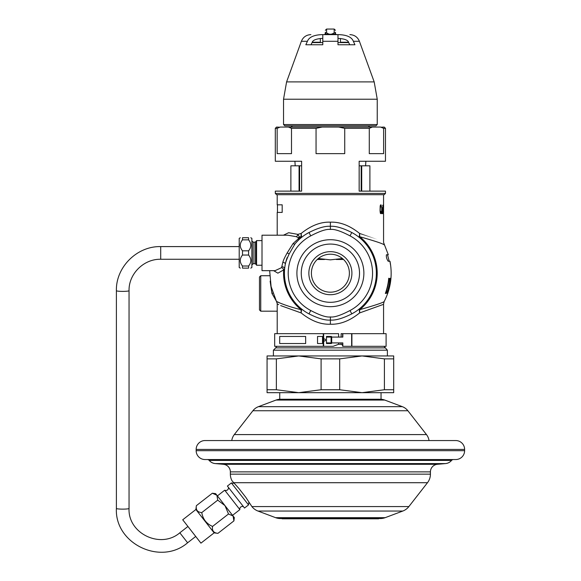 <?xml version="1.0" encoding="UTF-8"?>
<svg xmlns="http://www.w3.org/2000/svg" width="581" height="581" viewBox="0 0 581 581"><rect width="100%" height="100%" fill="white"/><g stroke="black" fill="none" stroke-linecap="round" stroke-linejoin="round"><path stroke-width="0.87" d="M393.7 392.669L393.7 389.742L393.7 392.669L267.071 392.669L267.071 355.942L298.728 355.942L276.367 358.869L276.367 389.742L267.071 389.742M384.411 389.742L384.411 358.869L393.7 358.869L393.7 355.942L393.7 389.742L384.411 389.742L362.043 392.669L339.682 389.742L321.097 389.742L298.728 392.669L276.367 389.742M384.411 358.869L362.043 355.942L339.682 358.869L339.682 389.742M339.682 358.869L321.097 358.869L321.097 389.742M321.097 358.869L298.728 355.942L393.7 355.942M276.367 358.869L267.071 358.869M383.997 346.327L387.374 350.183L273.404 350.183L273.404 355.942M341.12 342.906L341.12 344.286L342.608 345.049L342.674 346.327L386.104 346.327L386.104 333.661L351.904 333.661L351.904 346.327M338.6 337.082L338.6 333.661L274.675 333.661L274.675 346.327L333.087 346.327L338.6 344.286L338.6 342.906M326.493 337.082L342.834 337.082L342.834 333.661L351.904 333.661M273.615 270.659L277.885 273.164L283.681 269.896A46.829 46.829 0 0 0 301.031 309.673L301.176 312.948C310.98 320.835 320.712 324.597 330.386 324.227C340.059 324.59 349.798 320.835 359.595 312.948C391.536 301.459 391.536 301.466 359.595 312.948L359.203 309.005L358.637 309.455M342.834 333.661L341.12 333.661L341.12 337.082M279.693 302.883C270.55 298.532 281.908 305.134 301.031 309.673L301.568 309.005L301.176 312.948L280.652 305.584M269.657 270.659L271.095 286.564L277.377 303.986M277.856 304.233L278.72 304.662M331.359 336.45L331.359 337.082M331.359 342.906L331.359 343.538M331.482 337.082L331.482 336.45L326.493 336.45L326.493 343.538L331.482 343.538L331.482 342.906M326.493 342.906L342.834 342.906L342.834 346.327M342.608 342.906L342.608 345.049M323.661 340.539A1.009 0.995 90 0 0 325.498 339.994A1.009 0.995 90 0 0 323.661 339.449L323.661 346.327M322.528 343.538L322.528 336.45L322.52 343.538L317.538 343.538L317.538 336.45L322.52 336.45M305.664 343.538L305.65 336.45L305.664 343.538M305.65 336.45L279.686 336.45L279.686 343.538L305.65 343.538M342.608 333.661L342.608 337.082M359.595 312.948L359.741 309.673C374.999 305.337 383.133 302.621 384.157 301.539C383.133 302.621 374.999 305.337 359.741 309.673A46.829 46.829 0 0 0 359.741 236.714C374.999 241.05 383.133 243.766 384.157 244.848C383.133 243.766 374.999 241.05 359.741 236.714L359.595 233.439C391.536 244.921 391.536 244.921 359.603 233.439L359.203 237.382L357.402 236.002M390.461 264.609A60.685 60.685 0 0 0 390.076 262.256L389.924 261.239L388.166 261.239C386.677 258.973 386.104 256.817 386.438 254.754L388.246 254.754M389.582 283.434A60.075 60.075 0 0 1 388.536 288.278L386.706 293.129L385.334 293.456A58.558 58.558 0 0 0 388.725 278.255L389.887 278.582L389.815 281.814L389.408 283.434L389.648 280.521L388.529 280.202M390.381 280.202A60.402 60.402 0 0 1 387.295 293.456L387.157 293.456A60.279 60.279 0 0 0 390.447 278.255L388.413 291.19A60.751 60.751 0 0 0 390.933 278.255L390.933 278.255A60.78 60.78 0 0 1 387.687 293.456L390.258 280.202M350.016 310.515A42.166 42.166 0 0 0 350.016 235.871C340.844 231.056 334.3 228.907 330.386 229.437C326.471 228.907 319.928 231.056 310.755 235.871A42.166 42.166 0 0 0 310.755 310.515C319.928 315.33 326.471 317.48 330.386 316.95C334.3 317.48 340.844 315.33 350.016 310.515L351.788 313.878A45.964 45.964 0 0 0 351.788 232.509C342.703 227.941 335.571 225.878 330.386 226.321C325.207 225.878 318.068 227.948 308.99 232.509A45.964 45.964 0 0 0 294.988 243.875L289.193 253.875C287.05 258.443 285.765 261.849 285.329 264.108A45.964 45.964 0 0 0 308.99 313.878C318.076 318.439 325.207 320.509 330.386 320.066C335.571 320.509 342.703 318.439 351.788 313.878L354.693 312.208M355.616 311.619L356.523 311.009M357.417 310.37L358.31 309.709M294.988 243.875L294.407 244.078M287.159 257.572A45.964 45.964 0 0 0 285.329 264.108A2.535 1.315 11.4 0 0 282.845 262.271C283.368 260.223 284.813 257.114 287.181 252.931L293.035 243.592L297.93 239.132L298.46 238.217L298.155 237.629L296.281 236.685L287.835 235.203L262.009 235.203L262.009 270.659L275.074 270.659L281.582 267.645L282.845 262.271M284.668 268.415L284.719 267.964M284.908 266.548L284.959 266.178M285.082 265.415L285.198 264.783M301.568 309.005L303.376 310.385M303.551 310.508L305.09 311.569M305.192 311.641L306.107 312.222M306.383 312.389L308.01 313.341M281.582 267.645A2.535 1.801 47 0 1 283.681 269.896L284.617 268.938A2.535 1.968 5.3 0 0 282.097 266.737M276.752 301.808L271.952 293.456L270.129 281.146M284.719 278.437L284.77 278.836M359.741 236.714L359.203 237.382M357.228 235.879L355.688 234.818M355.579 234.746L354.671 234.165M354.395 233.998L352.769 233.046M359.595 233.439C349.798 225.551 340.059 221.789 330.386 222.16C320.712 221.789 310.98 225.551 301.176 233.439L301.568 237.382L302.142 236.925M310.755 235.871L308.99 232.509L306.085 234.179M305.163 234.768L304.255 235.378M303.362 236.017L302.469 236.678M295.569 243.185L297.908 240.672M298.481 240.106L299.055 239.561M294.981 243.882A2.535 1.089 39.6 0 1 293.035 243.592M298.46 238.217A2.535 2.055 -20.2 0 0 299.832 237.709L299.535 237.063L301.031 236.714A46.829 46.829 0 0 0 299.832 237.709L299.622 239.038L297.93 239.132M256.577 265.248L256.039 264.326L256.039 241.536L256.577 240.614L256.577 265.248L262.009 265.248M250.781 237.738L251.878 238.37L251.878 267.492L250.781 268.131M248.588 255.044L242.502 255.044L242.502 250.818C239.532 247.165 239.532 243.504 242.502 239.851L242.502 237.738C239.532 237.738 239.532 237.738 242.502 237.738L248.588 237.738C251.566 237.738 251.566 237.738 248.588 237.738L248.588 239.851C251.566 243.504 251.566 247.165 248.588 250.818L248.588 255.044C251.566 258.705 251.566 262.358 248.588 266.011L248.588 268.131C251.566 268.131 251.566 268.131 248.588 268.131L242.502 268.131C239.532 268.131 239.532 268.131 242.502 268.131L242.502 266.011L248.588 266.011M240.309 237.738L239.212 238.37L239.212 267.492L240.309 268.131M242.502 239.851L248.588 239.851M242.502 250.818L248.588 250.818M242.502 255.044C239.532 258.705 239.532 262.358 242.502 266.011M318.33 258.516L330.386 259.852L342.449 258.516M330.386 254.202A18.991 18.991 0 0 0 311.394 273.193A18.991 18.991 0 0 0 330.386 292.185A18.991 18.991 0 0 0 349.384 273.193A18.991 18.991 0 0 0 330.386 254.202M330.386 251.667A21.526 21.526 0 0 0 308.86 273.193A21.526 21.526 0 0 0 330.386 294.72A21.526 21.526 0 0 0 351.912 273.193A21.526 21.526 0 0 0 330.386 251.667M330.386 302.316A29.123 29.123 0 0 1 301.263 273.193A29.123 29.123 0 0 1 330.386 244.071A29.123 29.123 0 0 1 359.516 273.193A29.123 29.123 0 0 1 330.386 302.316M330.386 306.674A33.48 33.48 0 0 1 296.906 273.193A33.48 33.48 0 0 1 330.386 239.713A33.48 33.48 0 0 1 363.873 273.193A33.48 33.48 0 0 1 330.386 306.674M298.155 237.629L299.535 237.063L297.835 234.361L288.648 232.72L283.426 235.203M301.568 237.382L301.031 236.714L301.176 233.439L297.835 234.361A2.535 1.496 -71.4 0 1 296.281 236.685M277.202 235.203L277.202 212.414L282.184 212.414L282.184 204.817L277.202 204.817L277.202 194.686M380.061 210.663L380.177 206.132L380.962 204.817L381.376 206.132L380.657 205.943L380.402 206.509L380.105 211.6L380.475 213.488L380.962 213.677L381.405 211.411M381.376 206.132L381.405 207.076M381.092 206.132L381.223 207.076M380.294 210.663L380.657 212.544L381.223 211.411M382.32 213.677L382.276 207.642M381.637 211.411L381.775 207.642L381.688 212.544L381.957 213.677L382.276 212.733M381.775 211.411L382.153 212.733M382.429 213.677L382.385 207.642M382.596 211.223L382.763 213.488L383.111 213.111L383.068 206.887M382.705 211.223L382.85 212.544L383.111 211.411L382.741 205.376L383.039 205.006L383.148 206.887M383.329 213.677L383.475 210.097M383.278 213.677L383.278 207.642M383.329 208.586L383.329 207.642M383.489 208.586L383.504 210.097M383.562 209.719L383.54 208.964M383.54 209.719L383.569 194.686M383.547 209.53L383.547 204.817M383.562 212.922L383.547 212.167L383.554 212.922M383.569 213.677L383.569 242.488L388.304 254.754M383.54 211.411L383.569 208.964M383.554 211.411L383.562 212.167M385.472 193.415L275.307 193.415L276.571 194.686L384.208 194.686L385.472 193.415L385.472 191.134L359.16 191.134L359.16 161.257L385.472 161.257L385.472 128.328L383.62 128.328L383.62 153.653L369.276 153.653L369.276 128.328L372.334 127.065L288.445 127.065L291.502 128.328L316.049 128.328L322.157 127.065M316.049 128.328L316.049 153.653L344.729 153.653L344.729 128.328L369.276 128.328M278.771 127.58L277.159 128.328L277.159 153.653L291.502 153.653L291.502 128.328M288.445 127.065L280.216 127.065L277.159 128.328L275.307 128.328L275.307 161.257L301.619 161.257L294.93 161.257L295.155 165.425M275.307 193.415L275.307 191.134L301.619 191.134L301.619 161.257M365.616 165.81L365.841 161.257L359.16 161.257M299.593 191.134L299.593 165.81L301.619 165.81M290.878 191.134L290.878 165.81L299.593 165.81M369.894 191.134L369.894 165.81L361.709 165.81L361.709 191.134M361.186 191.134L361.186 165.81L361.709 165.81M361.186 165.81L359.16 165.81M365.841 162.266L365.761 163.043M365.681 164.082L365.652 164.692M338.621 127.065L344.729 128.328M279.73 127.217L276.571 127.065L275.307 128.328M381.049 127.217L384.208 127.065L385.472 128.328M383.62 128.328L380.562 127.065L372.334 127.065M381.252 213.111L380.33 213.111M381.121 213.488L380.475 213.488M381.121 205.006L380.475 205.006M381.252 205.376L380.33 205.376M380.657 205.943L380.221 205.943M380.657 212.544L380.221 212.544M382.204 213.3L381.811 213.3M383.111 209.153L382.741 209.153M383.111 213.111L382.705 213.111M383.097 205.565L382.726 205.565M383.569 208.02L383.569 205.754M260.746 275.728L260.746 311.184L259.475 309.913L259.475 276.992L260.746 275.728L269.657 275.728M389.154 280.521L388.725 278.255M385.588 293.456L386.808 291.19M389.887 278.582L389.117 278.582M389.953 279.229L389.183 279.229M388.536 288.278L388.362 288.278A59.901 59.901 0 0 0 389.408 283.434M387.614 291.19L388.362 288.278M387.069 292.483L386.256 292.483M386.706 293.129L385.893 293.129M386.009 291.517L387.324 291.19M386.307 291.517A58.841 58.841 0 0 0 388.812 280.202M381.042 392.669L381.042 399.249L279.737 399.249L279.737 392.669M380.294 399.249A12.666 12.666 0 0 1 384.745 400.062L402.342 406.671A12.666 12.666 90 0 1 407.877 410.738L426.483 434.595A12.666 12.666 0 0 1 429.025 440.551M280.485 399.249A12.666 12.666 0 0 0 276.033 400.062L384.745 400.062M231.754 440.551A12.666 12.666 0 0 1 234.296 434.595L252.902 410.738A12.666 12.666 -90 0 1 258.429 406.671L276.033 400.062M196.16 449.411L464.611 449.411A8.868 8.868 0 0 0 455.751 440.551L205.028 440.551A8.868 8.868 0 0 0 196.16 449.411L196.16 450.682A8.868 8.868 0 0 0 205.028 459.542L455.751 459.542A8.868 8.868 0 0 0 464.611 450.682L196.16 450.682M464.611 449.411L464.611 450.682M453.47 459.542A2.535 2.535 0 0 0 451.553 460.421L209.218 460.421A8.868 8.868 0 0 0 215.355 463.594L223.416 464.306A7.597 7.597 0 0 1 230.352 471.874L230.352 474.154A13.929 13.929 0 0 0 232.051 480.828L238.936 488.512L245.821 497.336L238.936 488.512M207.308 459.542A2.535 2.535 0 0 1 209.218 460.421M451.553 460.421A8.868 8.868 0 0 1 445.416 463.594L437.362 464.306A7.597 7.597 0 0 0 430.427 471.874L430.427 474.154L230.352 474.154M402.793 511.048L257.986 511.048L275.583 517.664A13.929 13.929 0 0 0 280.485 518.55L380.294 518.55A13.929 13.929 0 0 0 385.188 517.664L402.793 511.048A13.929 13.929 90 0 0 408.871 506.574L427.478 482.717A13.929 13.929 90 0 0 430.427 474.154M245.821 497.336L251.9 506.574A13.929 13.929 -90 0 0 257.986 511.048M249.612 503.211L248.98 502.158M330.386 518.55L282.141 518.804L378.63 518.804L330.386 518.55M248.523 504.918L244.528 508.034L227.396 486.065L231.391 482.949L248.523 504.918L248.879 501.999M231.391 482.949L234.208 483.298M243.541 506.763A2.535 2.535 0 0 0 239.873 509.617L224.724 490.19A2.535 2.535 0 0 0 228.384 487.336M217.403 495.898L224.724 490.19M232.553 515.332L239.873 509.617M212.334 493.225L215.631 493.632L216.887 495.237L212.334 493.225L196.371 505.673C195.681 509.922 197.475 512.224 201.767 512.595L217.73 500.139L216.887 495.237L224.978 505.615L217.73 500.139M228.515 513.982L233.068 515.993L234.317 517.598L233.911 520.896L233.068 515.993L224.978 505.615L228.515 513.982L212.552 526.43C206.466 523.757 202.871 519.145 201.767 512.595M195.891 509.508L214.113 532.871L200.932 543.148L182.717 519.784L195.891 509.508L196.371 505.673M214.113 532.871L217.948 533.343C213.663 532.98 211.862 530.678 212.552 526.43M217.948 533.343L233.911 520.896M233.068 515.993L233.802 517.504M116.389 508.455L116.389 290.703A6.333 0.683 180 0 0 122.714 291.379A6.333 0.683 180 0 0 129.047 290.703L129.047 508.455A6.333 0.683 180 0 1 122.714 509.13A6.333 0.683 180 0 1 116.389 508.455C114.602 543.685 160.835 565.93 187.612 542.785L195.717 536.459M337.699 34.628L338.505 34.628C346.77 34.867 351.716 37.09 353.364 41.287L354.933 44.759L337.982 44.759L337.982 34.628L322.789 34.628L322.789 44.759L305.838 44.759L307.414 41.287C309.092 37.082 314.045 34.86 322.266 34.628L322.789 34.628M325.324 33.807L325.324 34.628M349.784 44.759L348.702 42.587L337.982 42.587M337.982 38.426L338.607 38.426C344.744 38.818 348.106 40.212 348.702 42.587M338.505 34.628L337.982 34.628M322.789 42.587L312.07 42.587C312.672 40.212 316.035 38.818 322.164 38.426L322.789 38.426M312.07 42.587L310.988 44.759M377.243 124.53L283.535 124.53L284.799 125.801L375.972 125.801L377.243 124.53L377.243 99.22L283.535 99.22L286.593 81.899L374.186 81.899L377.243 99.22M322.266 34.628L323.08 34.628M324.358 34.628L324.045 34.628A1.264 1.264 -90 0 0 325.324 33.357L325.367 33.669A1.264 1.264 90 0 1 324.147 34.628L324.198 34.628M335.971 34.628L336.719 34.628A1.264 1.264 0 0 1 335.455 33.357L335.455 32.253M336.45 34.628L336.631 34.628A1.264 1.264 90 0 1 335.411 33.669L335.469 33.56M325.324 32.253L325.367 33.669C325.099 34.555 335.673 34.555 335.411 33.669A1.264 1.191 0 0 0 334.184 32.79L334.184 29.05L335.455 30.314M324.06 34.628A1.264 1.264 0 0 0 324.895 34.308M325.324 30.314L326.587 29.05L326.587 32.79C329.122 34.729 331.657 34.729 334.184 32.79M335.455 33.807L335.455 34.628M348.498 42.224L340.437 42.224L340.437 38.477M320.342 38.477L320.342 42.224L312.273 42.224M385.058 347.866L275.721 347.866L273.404 350.183M341.12 344.286L338.6 344.286M331.09 337.082L331.09 342.906M331.707 337.082L331.707 342.906M351.643 333.661L351.643 346.327M323.661 333.661L323.661 339.449M323.276 333.661L323.276 346.327M359.741 309.673L359.203 309.005M330.386 324.227L330.386 316.95M350.016 235.871L351.788 232.509M330.386 229.437L330.386 222.16M310.755 310.515L308.99 313.871M289.193 253.875L287.181 252.931M272.961 293.107L271.952 293.456M256.039 264.326L254.943 263.694L254.943 242.168L256.039 241.536M251.878 264.965L253.142 263.694L253.142 242.168L254.943 242.168M343.531 259.482L336.276 259.482M324.503 259.482L317.241 259.482M299.07 191.134L299.07 165.81M258.429 406.671L402.342 406.671M252.902 410.738L407.877 410.738M234.296 434.595L426.483 434.595M445.416 463.594L215.355 463.594M437.362 464.306L223.416 464.306M430.427 471.874L230.352 471.874M408.871 506.574L251.9 506.574M427.478 482.717L233.656 482.717M385.188 517.664L275.583 517.664M129.047 508.455C127.784 533.511 160.632 549.328 179.827 532.799L187.612 542.785M160.705 259.228L160.705 246.598C137.036 245.995 115.779 267.122 116.389 290.703M374.186 81.899L359.407 41.287L353.364 41.287M337.982 41.287L322.789 41.287M307.414 41.287L301.372 41.287L286.593 81.899M326.587 32.79A1.264 1.191 180 0 0 325.367 33.669M387.374 350.183L387.374 355.942M275.721 347.866L276.774 346.327M389.982 261.239C392.669 275.343 390.722 288.772 384.157 301.539L383.569 303.899L383.569 333.661M277.202 303.899L277.202 333.661M284.944 266.301L284.843 266.977M296.869 241.74L299.331 239.307M256.577 240.614L262.009 240.614M253.142 242.168L251.878 240.904M253.142 263.694L254.943 263.694M368.376 125.801L369.639 127.065M292.403 125.801L291.132 127.065M277.457 204.817L277.457 212.414M260.746 311.184L277.202 311.184M389.205 261.239L387.505 254.754M179.827 532.799L187.932 526.473M239.212 246.598L160.705 246.598M239.212 259.264L160.705 259.264C143.768 258.835 128.612 273.92 129.047 290.703M359.407 41.287C357.627 37.075 354.454 34.853 349.885 34.628M283.535 124.53L283.535 99.22M336.711 34.628L335.782 34.206M324.844 34.628L325.207 34.628M325.6 34.628L326.566 34.628M327.713 34.628L329.028 34.628M331.845 34.628L333.174 34.628M334.315 34.628L335.244 34.628M325.324 33.357L324.794 34.388M301.372 41.287C303.151 37.075 306.318 34.853 310.886 34.628M326.587 29.05L334.184 29.05"/></g></svg>
